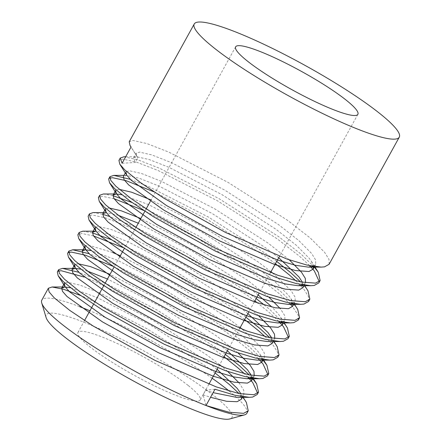 <?xml version="1.0" encoding="UTF-8"?>
<svg xmlns="http://www.w3.org/2000/svg" width="441" height="441" viewBox="0 0 441 441"><rect width="100%" height="100%" fill="white"/><g stroke="black" fill="none" stroke-linecap="round" stroke-linejoin="round"><path stroke-width="0.33" stroke-dasharray="2.21 1.65" d="M46.107 317.542A106.105 15.667 -151.1 0 1 106.628 332.067A106.105 15.667 -151.1 0 1 213.681 395.516A106.105 15.667 -151.1 0 1 229.805 418.95M246.861 413.272A117.102 17.293 28.9 0 0 229.204 391.073M329.107 264.28L328.986 259.363L324.615 252.335L310.1 237.897L287.526 220.296L227.821 182.26L168.683 152.057L146.77 143.518L133.094 140.503L129.207 141.793M314.378 267.114L301.115 254.176L278.547 236.569L218.835 198.538L159.697 168.33L137.785 159.791L123.938 156.775M318.837 282.885L319.267 281.601M309.643 265.669L299.83 256.502L277.262 238.895L217.551 200.864L158.413 170.656L136.501 162.117L122.824 159.102L118.938 160.397M307.994 290.867L305.359 287.212L300.657 281.948M308.568 301.484L308.452 296.567L304.075 289.539L295.911 280.845M297.73 309.466L295.09 305.817L280.575 291.38L258.007 273.773L198.296 235.742L139.158 205.534L132.052 202.524M298.303 320.083L298.182 315.166L292.482 306.55M290.476 304.318L279.296 293.7L256.723 276.099L197.011 238.068L143.694 210.456M287.46 328.071L284.82 324.416L270.311 309.979L264.424 305.056M288.034 338.688L288.464 337.409M278.839 321.472L269.027 312.305L257.417 302.857M277.191 346.67L274.55 343.015L269.853 337.751M277.764 357.287L277.643 352.37L273.271 345.342L265.107 336.648M263.034 360.121L249.771 347.183L227.203 329.576L167.492 291.545L108.354 261.337L89.176 253.718M267.494 375.892L267.924 374.613M258.299 358.676L248.487 349.509L225.919 331.902L166.207 293.871L112.885 266.259M252.186 378.053L249.314 374.955M257.224 394.491L257.66 393.212M248.035 377.281L244.568 373.852M276.7 261.386L268.277 255.174L208.565 217.137L149.427 186.934L130.249 179.311M275.416 263.712L266.992 257.494L207.281 219.464L153.959 191.852M109.781 178.092L108.668 178.996M112.896 195.677L103.403 193.979M114.092 198.726L102.29 196.306L98.404 197.601M256.16 298.59L247.737 292.372L188.026 254.341L135.999 227.319M134.709 226.729L109.71 216.514M102.626 214.276L93.134 212.584M254.876 300.916L246.453 294.698L186.741 256.668L127.603 226.459L105.697 217.92L92.02 214.91L88.134 216.2M245.896 317.189L237.467 310.977L177.762 272.946L118.618 242.737L111.518 239.728M92.356 232.881L82.864 231.183M244.612 319.516L236.189 313.303L176.477 275.267L123.155 247.66M93.553 235.929L81.75 233.51L77.864 234.805M68.708 252.5L67.594 253.404M225.357 354.393L216.933 348.181L157.222 310.144L105.195 283.128M103.9 282.538L78.906 272.317M224.072 356.719L215.649 350.507L155.938 312.471L96.799 282.268L84.159 277.047M58.438 271.099L57.324 272.003M215.087 372.998L206.664 366.78L146.952 328.749L87.814 298.54L80.709 295.531M212.176 378.268A117.102 17.293 28.9 0 0 89.925 310.778M79.507 306.616A117.102 17.293 28.9 0 0 41.829 300.084M188.175 385.489A69.821 10.308 28.9 0 0 122.096 345.805A69.821 10.308 28.9 0 0 77.963 332.453A69.821 10.308 28.9 0 0 90.003 346.907A69.821 10.308 28.9 0 0 156.081 386.592A69.821 10.308 28.9 0 0 200.214 399.943A69.821 10.308 28.9 0 0 188.175 385.489M246.387 402.473L243.746 398.824L239.05 393.554M214.993 389.238L205.66 390.202L203.092 394.849L206.008 405.511M122.085 163.258L135.332 162.47L137.901 157.823L131.071 146.985M203.092 394.849L210.539 397.302M241.723 397.324L239.546 391.602M217.093 369.365L203.99 359.409L150.309 324.967L97.147 297.576L70.34 287.747M251.932 378.009L251.078 375.308M227.358 350.766L214.26 340.81L160.579 306.368L107.472 278.999M87.439 271.094L80.609 269.148M262.202 359.409L260.08 354.399L257.825 351.251L244.805 338.159L224.53 322.206L170.849 287.769L117.686 260.377L90.879 250.543M272.075 343.528L271.617 338.104M247.897 313.562L234.794 303.606L181.119 269.164L127.951 241.773L108.326 234.006L96.055 231.183M282.802 322.917L280.619 317.195L278.365 314.047L271.981 307.074M258.167 294.963L245.064 285.002L191.383 250.565L138.276 223.196M118.243 215.291L106.325 212.584M293.067 304.312L290.889 298.596L288.635 295.448L275.614 282.35L255.333 266.403L201.653 231.96L148.49 204.569L121.683 194.74M302.884 287.725L302.421 282.301M278.701 257.759L265.603 247.803L211.923 213.361L158.76 185.97L139.075 178.186L126.81 175.38L123.342 176.477M313.545 266.403L311.423 261.392L309.169 258.244L296.148 245.146L275.873 229.199L222.192 194.757L169.024 167.365L149.345 159.581L136.787 156.775L133.612 157.878L135.332 162.47M205.66 390.202L213.108 392.65M236.382 397.324L239.661 397.071L243.84 394.684L243.763 390.197L239.231 383.036M227.721 371.487L222.126 366.719M219.657 364.718L206.559 354.762L152.878 320.32L99.716 292.929L80.03 285.145L67.765 282.339L64.711 282.962M251.734 377.981L254.225 375.842M237.991 352.888L216.829 336.158L163.148 301.716L110.041 274.352M78.184 263.74L74.981 264.363M256.921 360.121L260.201 359.867L264.374 357.48L264.302 352.993L260.394 346.604L242.66 329.521M240.196 327.514L227.093 317.559L173.418 283.116L120.305 255.747M112.62 252.467L88.299 245.135L85.251 245.764M267.191 341.521L270.471 341.268L274.765 338.638M258.531 315.684L237.363 298.954L183.682 264.517L130.519 237.126L110.84 229.342L98.569 226.531L95.521 227.159M282.543 322.173L284.914 320.276L284.842 315.789L280.305 308.628M268.801 297.08L247.633 280.355L193.952 245.913L140.844 218.549M108.993 207.937L105.371 209.034L104.771 210.125M292.813 303.573L295.183 301.677L295.106 297.184L291.198 290.795L273.47 273.712M271 271.711L257.902 261.75L204.222 227.313L151.114 199.944M119.257 189.332L116.055 189.955M303.077 284.969L305.569 282.835M289.335 259.881L268.167 243.151L214.491 208.709L161.323 181.317L141.644 173.534L129.378 170.728L125.911 171.83L125.305 172.922M313.347 266.37L315.717 264.473L315.646 259.986L311.737 253.592L298.717 240.499L278.436 224.552L224.756 190.11L171.593 162.718L151.913 154.934L139.643 152.128L136.181 153.225L136.914 156.445L137.901 157.823M235.632 46.84L150.304 201.41M146.164 208.907L144.88 211.233M135.894 227.506L124.345 248.437M119.494 257.219L114.076 267.037M105.09 283.315L103.806 285.641M94.821 301.914L93.536 304.24M84.551 320.519L77.963 332.453M357.883 114.329L279.489 256.337M270.504 272.61L258.95 293.535M254.38 301.82L248.68 312.14M239.695 328.418L228.146 349.344M223.57 357.629L217.876 367.943M208.891 384.221L200.214 399.943M242.809 396.79L241.018 393.951M253.073 378.185L251.287 375.346M263.343 359.586L260.08 354.399M273.949 341.516L271.827 338.142M284.219 322.917L280.619 317.195M103.415 212.579L105.983 212.579M294.153 303.783L290.889 298.596M304.753 285.713L301.153 279.991M123.954 175.375L126.517 175.375M314.687 266.579L311.423 261.392M125.663 156.775L136.787 156.775M242.379 397.324L243.84 394.684M252.952 378.169L254.104 376.085M262.919 360.121L264.374 357.48M273.188 341.516L274.644 338.881M283.458 322.917L284.914 320.276M293.723 304.312L295.183 301.677M303.992 285.713L305.448 283.078M314.565 266.562L315.717 264.473M133.612 157.878L136.181 153.225M136.914 156.445L131.016 147.074"/><path stroke-width="0.66" d="M244.463 414.898L229.805 418.95A106.105 15.667 -151.1 0 1 158.137 393.879A106.105 15.667 -151.1 0 1 64.496 336.88A106.105 15.667 -151.1 0 1 46.107 317.542L41.73 302.978A117.102 17.293 28.9 0 0 62.021 324.317A117.102 17.293 28.9 0 0 206.008 405.511A117.102 17.293 28.9 0 0 244.463 414.898A117.102 17.293 28.9 0 0 246.861 413.272L248.239 410.769L246.387 402.473L242.809 396.79M229.204 391.073A117.102 17.293 28.9 0 0 226.668 389.034A117.102 17.293 28.9 0 0 212.176 378.268M214.431 48.223A117.102 17.293 28.9 0 0 325.254 114.787A117.102 17.293 28.9 0 0 399.27 137.179A117.102 17.293 28.9 0 0 379.078 112.94A117.102 17.293 28.9 0 0 268.255 46.377A117.102 17.293 28.9 0 0 194.238 23.99A117.102 17.293 28.9 0 0 214.431 48.223M125.663 156.775L123.938 156.775L120.222 158.071L118.938 160.397L119.798 164.168L124.775 169.906L140.315 182.48L163.914 198.23L225.682 232.539L286.87 259.027L306.826 265.041L321.114 267.108L324.51 266.86L329.107 264.28L399.27 137.179M130.249 179.311L113.839 175.38L109.952 176.676L110.757 180.352L115.796 186.179L131.33 198.759L154.929 214.502L216.696 248.818L277.885 275.3L300.823 281.981L315.524 283.133L320.122 280.559L318.264 272.262L314.378 267.114M109.952 176.676L108.668 178.996L109.533 182.772L114.511 188.505L130.051 201.085L153.644 216.829L215.412 251.138L276.601 277.626L296.556 283.64L310.844 285.713L314.24 285.459L318.837 282.885L320.122 280.559M319.267 281.601L314.345 270.939L309.643 265.669M121.683 194.74L116.54 193.979L103.403 193.979L99.683 195.275L100.487 198.952L105.526 204.784L121.066 217.358L144.659 233.107L206.427 267.417L267.615 293.904L290.553 300.58L305.255 301.738L309.852 299.158L307.994 290.867L304.753 285.713M300.657 281.948L290.845 272.775L276.7 261.386M99.683 195.275L98.404 197.601L99.264 201.372L104.241 207.11L119.781 219.684L143.38 235.428L205.142 269.743L266.336 296.231L286.292 302.245L300.575 304.312L303.976 304.064L308.568 301.484L309.852 299.158M295.911 280.845L289.561 275.101L275.416 263.712M103.415 212.579L93.134 212.584L89.418 213.874L90.218 217.556L95.256 223.383L110.796 235.963L134.395 251.706L196.157 286.016L257.351 312.504L280.283 319.185L294.99 320.337L299.582 317.763L297.73 309.466L294.153 303.783M89.418 213.874L88.134 216.2L88.994 219.976L93.972 225.709L109.511 238.289L133.11 254.033L194.872 288.342L256.067 314.83L276.022 320.844L290.305 322.917L293.706 322.663L298.303 320.083L299.582 317.763M292.482 306.55L290.476 304.318M96.055 231.183L82.864 231.183L79.148 232.479L79.948 236.155L84.986 241.988L100.526 254.562L124.125 270.305L185.887 304.621L247.081 331.108L270.013 337.784L284.721 338.942L289.318 336.362L287.46 328.071L284.219 322.917M79.148 232.479L77.864 234.805L78.724 238.575L83.702 244.314L99.242 256.888L122.841 272.632L184.603 306.947L245.797 333.429L265.752 339.449L280.041 341.516L283.436 341.262L288.034 338.688L289.318 336.362M288.464 337.409L283.535 326.742L278.839 321.472M89.176 253.718L72.765 249.788L68.879 251.078L69.684 254.76L74.716 260.587L90.256 273.166L113.855 288.91L175.617 323.22L236.811 349.707L259.749 356.389L274.451 357.541L279.048 354.961L277.191 346.67L273.949 341.516M269.853 337.751L260.041 328.578L245.896 317.189M68.879 251.078L67.594 253.404L68.454 257.18L73.438 262.913L88.972 275.493L112.571 291.236L174.338 325.546L235.527 352.034L255.482 358.048L269.771 360.115L273.166 359.867L277.764 357.287L279.048 354.961M265.107 336.648L258.757 330.904L244.612 319.516M78.906 272.317L62.495 268.387L58.609 269.683L59.414 273.359L64.452 279.192L79.992 291.766L103.585 307.509L165.353 341.825L226.542 368.307L249.479 374.988L264.181 376.14L268.778 373.566L266.921 365.269L263.034 360.121M58.609 269.683L57.324 272.003L58.19 275.779L63.168 281.512L78.707 294.092L102.301 309.836L164.069 344.151L225.257 370.633L245.213 376.647L259.501 378.72L262.897 378.466L267.494 375.892L268.778 373.566M267.924 374.613L263.001 363.946L258.299 358.676M80.709 295.531L63.322 289.197L52.06 286.986L48.339 288.282L49.144 291.959L54.182 297.791L69.722 310.37L93.316 326.114L155.083 360.424L216.277 386.911L239.209 393.593L253.917 394.745L258.509 392.165L256.656 383.874L252.186 378.053M249.314 374.955L239.502 365.782L225.357 354.393M248.239 410.769L243.647 413.344L228.94 412.192L206.008 405.511L214.993 389.238L234.948 395.252L249.231 397.319L252.632 397.071L257.224 394.491L258.509 392.165M257.66 393.212L252.732 382.545L248.035 377.281M244.568 373.852L238.217 368.108L224.072 356.719M194.238 23.99L129.207 141.793L130.067 145.569L131.071 146.985L122.085 163.258L120.222 158.071M153.959 191.852L126.236 180.716L112.56 177.706L109.781 178.092M132.052 202.524L112.896 195.677M143.694 210.456L114.092 198.726M264.424 305.056L256.16 298.59M135.999 227.319L134.709 226.729M109.71 216.514L102.626 214.276M257.417 302.857L254.876 300.916M111.518 239.728L92.356 232.881M123.155 247.66L93.553 235.929M112.885 266.259L85.163 255.124L71.481 252.109L68.708 252.5M105.195 283.128L103.9 282.538M84.159 277.047L61.216 270.713L58.438 271.099M239.05 393.554L229.237 384.387L215.087 372.998M89.925 310.778A117.102 17.293 28.9 0 0 79.507 306.616M48.339 288.282L41.829 300.084A117.102 17.293 28.9 0 0 41.73 302.978M345.843 99.875A69.821 10.308 28.9 0 0 279.759 60.191A69.821 10.308 28.9 0 0 235.632 46.84A69.821 10.308 28.9 0 0 247.671 61.288A69.821 10.308 28.9 0 0 313.749 100.978A69.821 10.308 28.9 0 0 357.883 114.329A69.821 10.308 28.9 0 0 345.843 99.875M210.539 397.302L226.558 401.282L237.098 401.718L241.271 399.337L241.723 397.324M241.018 393.951L237.291 388.455L217.093 369.365M70.34 287.747L64.904 286.986L61.729 288.089L62.49 291.341L67.06 296.534L102.411 321.858L158.143 352.579L213.361 376.25L234.072 382.171L247.362 383.119L251.541 380.732L251.932 378.009M251.078 375.308L247.555 369.856L227.358 350.766M107.472 278.999L87.439 271.094M80.609 269.148L75.174 268.382L71.999 269.49L72.754 272.742L77.324 277.929L112.681 303.254L168.412 333.975L223.631 357.645L244.336 363.571L257.632 364.52L261.805 362.133L262.202 359.409M90.879 250.543L85.444 249.782L82.269 250.885L83.024 254.137L87.594 259.33L122.945 284.654L178.682 315.376L233.895 339.046L254.606 344.967L267.902 345.915L272.075 343.528L273.188 341.516M271.617 338.104L268.095 332.652L247.897 313.562M95.714 231.178L92.538 232.286L93.294 235.538L97.863 240.725L133.215 266.05L188.946 296.771L244.165 320.442L264.876 326.368L278.172 327.316L282.345 324.929L282.802 322.917M271.981 307.074L258.167 294.963M138.276 223.196L118.243 215.291M106.325 212.584L102.803 213.681L103.563 216.933L108.133 222.126L143.485 247.451L199.216 278.172L254.435 301.842L275.145 307.768L288.436 308.711L292.615 306.33L293.067 304.312M116.248 193.974L113.072 195.082L113.833 198.334L118.403 203.527L153.755 228.851L209.486 259.567L264.705 283.243L285.41 289.164L298.706 290.112L302.884 287.725L303.992 285.713M302.421 282.301L298.899 276.843L278.701 257.759M125.305 172.922L123.342 176.477L124.097 179.73L128.667 184.922L164.019 210.247L219.756 240.968L274.975 264.639L295.679 270.565L308.976 271.507L313.149 269.126L313.545 266.403M213.108 392.65L236.382 397.324L249.231 397.319M239.231 383.036L227.721 371.487M222.126 366.719L219.657 364.718M64.711 282.962L64.298 283.436L65.031 286.656L69.623 291.881L104.975 317.206L160.711 347.927L215.93 371.598L233.78 376.901L246.651 378.725L251.734 377.981M254.225 375.842L253.961 371.405L250.124 365.203L237.991 352.888M110.041 274.352L90.455 266.596L78.184 263.74M74.981 264.363L74.568 264.837L75.301 268.051L79.893 273.282L115.244 298.607L170.981 329.328L226.194 352.998L244.049 358.296L256.921 360.121L269.771 360.115M242.66 329.521L240.196 327.514M120.305 255.747L112.62 252.467M85.251 245.764L84.837 246.238L85.571 249.452L90.162 254.678L125.514 280.002L181.245 310.723L236.464 334.394L254.319 339.697L267.191 341.521L280.041 341.516M274.765 338.638L274.5 334.201L270.664 327.999L258.531 315.684M95.521 227.159L95.102 227.633L95.84 230.852L100.432 236.078L135.784 261.403L191.515 292.124L246.734 315.795L264.589 321.098L277.455 322.917L282.543 322.173M280.305 308.628L268.801 297.08M140.844 218.549L121.264 210.792L108.993 207.937M105.371 209.034L106.105 212.248L110.697 217.474L146.054 242.798L201.785 273.519L257.004 297.19L274.853 302.493L287.725 304.318L292.813 303.573M273.47 273.712L271 271.711M151.114 199.944L131.528 192.188L119.257 189.332M116.055 189.955L115.641 190.429L116.374 193.649L120.966 198.874L156.318 224.199L212.055 254.92L267.274 278.591L285.123 283.894L297.995 285.713L303.077 284.969M305.569 282.835L305.304 278.392L301.468 272.196L289.335 259.881M125.911 171.83L126.644 175.044L131.236 180.275L166.588 205.6L222.319 236.315L277.538 259.992L295.393 265.289L308.265 267.114L313.347 266.37M150.304 201.41L146.164 208.907M144.88 211.233L135.894 227.506M124.345 248.437L119.494 257.219M114.076 267.037L105.09 283.315M103.806 285.641L94.821 301.914M93.536 304.24L84.551 320.519M279.489 256.337L270.504 272.61M258.95 293.535L254.38 301.82M248.68 312.14L239.695 328.418M228.146 349.344L223.57 357.629M217.876 367.943L208.891 384.221M52.06 286.986L64.904 286.986M256.656 383.874L253.073 378.185M251.287 375.346L249.81 373.003M62.33 268.387L75.174 268.382M266.921 365.269L263.343 359.586M72.6 249.782L85.444 249.782M271.827 338.142L270.35 335.799M113.673 175.38L123.954 175.375M318.264 272.262L314.687 266.579M241.271 399.337L242.379 397.324M61.729 288.089L64.298 283.436M251.541 380.732L252.952 378.169M71.999 269.49L74.568 264.837M261.805 362.133L262.919 360.121M82.269 250.885L84.837 246.238M92.538 232.286L95.102 227.633M282.345 324.929L283.458 322.917M102.803 213.681L104.771 210.125M292.615 306.33L293.723 304.312M113.072 195.082L115.641 190.429M313.149 269.126L314.565 266.562M65.031 286.656L58.19 275.779M246.651 378.725L259.501 378.72M75.301 268.051L68.454 257.18M85.571 249.452L78.724 238.575M95.84 230.852L88.994 219.976M277.455 322.917L290.305 322.917M106.105 212.248L99.264 201.372M287.725 304.318L300.575 304.312M116.374 193.649L109.533 182.772M297.995 285.713L310.844 285.713M126.644 175.044L119.798 164.168M308.265 267.114L321.114 267.108M131.016 147.074L130.067 145.569"/></g></svg>
